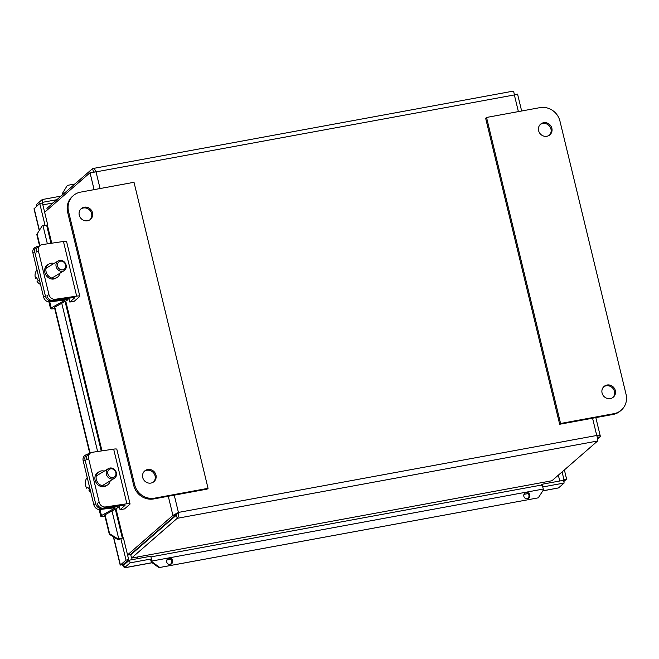 <?xml version="1.0" encoding="UTF-8"?>
<svg xmlns="http://www.w3.org/2000/svg" width="659" height="659" viewBox="0 0 659 659"><rect width="100%" height="100%" fill="white"/><g stroke="black" fill="none" stroke-linecap="round" stroke-linejoin="round"><path stroke-width="0.99" d="M153.514 482.001A7.076 6.623 49 0 0 153.44 472.725A7.076 6.623 49 0 0 144.263 471.366M150.985 483.063A7.076 6.623 -131 0 1 143.341 479.167A7.076 6.623 -131 0 1 144.7 470.954A7.076 6.623 -131 0 1 154.346 471.935A7.076 6.623 -131 0 1 153.992 481.622A7.076 6.623 -131 0 1 150.985 483.063M90.061 219.686A7.076 6.623 49 0 0 89.978 210.419A7.076 6.623 49 0 0 80.81 209.06M87.523 220.757A7.076 6.623 -131 0 1 79.887 216.86A7.076 6.623 -131 0 1 81.238 208.648A7.076 6.623 -131 0 1 90.884 209.628A7.076 6.623 -131 0 1 90.53 219.315A7.076 6.623 -131 0 1 87.523 220.757M80.596 192.123L134.008 182.296L208.046 488.327L207.14 489.11L153.728 498.937A17.118 16.03 49 0 1 133.736 485.485L67.638 212.256A17.118 16.03 49 0 1 72.424 196.398L73.322 195.608A17.118 16.03 -131 0 1 80.596 192.123M208.046 488.327L154.634 498.146A17.118 16.03 -131 0 1 134.642 484.703L68.536 211.465A17.118 16.03 -131 0 1 73.322 195.608M549.417 135.194A7.076 6.623 49 0 0 550.191 127.121A7.076 6.623 49 0 0 542.703 123.505A7.076 6.623 49 0 0 540.166 124.567M543.609 122.714A7.076 6.623 -131 0 1 551.245 126.61A7.076 6.623 -131 0 1 549.886 134.823A7.076 6.623 -131 0 1 540.248 133.843A7.076 6.623 -131 0 1 540.602 124.156A7.076 6.623 -131 0 1 543.609 122.714M612.878 397.509A7.076 6.623 49 0 0 613.644 389.428A7.076 6.623 49 0 0 606.156 385.812A7.076 6.623 49 0 0 603.628 386.874M607.063 385.021A7.076 6.623 -131 0 1 614.707 388.925A7.076 6.623 -131 0 1 613.348 397.13A7.076 6.623 -131 0 1 603.702 396.15A7.076 6.623 -131 0 1 604.056 386.462A7.076 6.623 -131 0 1 607.063 385.021M559.672 424.264L613.084 414.445A17.118 16.03 49 0 0 620.358 410.961L621.264 410.17A17.118 16.03 -131 0 1 613.99 413.654L560.578 423.482L559.672 424.264L485.642 118.241L486.54 117.459L539.96 107.631A17.118 16.03 -131 0 1 559.944 121.075L626.05 394.313A17.118 16.03 -131 0 1 621.264 410.17M560.578 423.482L486.54 117.459M90.637 452.881L88.611 454.117A5.709 4.959 58.8 0 0 86.568 459.735L88.594 458.499A5.709 4.959 -121.2 0 1 90.637 452.881A5.709 4.959 -121.2 0 1 92.268 452.296L113.669 449.133A5.75 0.98 166.4 0 1 116.832 449.257L130.054 503.904A5.75 0.98 166.4 0 0 126.89 503.781L105.489 506.944A5.709 4.959 -121.2 0 1 99.171 502.224L88.594 458.499M110.185 480.872A7.85 6.821 -121.2 0 1 107.285 485.139L106.066 485.872A7.85 6.821 -121.2 0 1 96.165 482.701A7.85 6.821 -121.2 0 1 97.927 472.445L99.147 471.712A7.85 6.821 -121.2 0 1 101.395 470.905A7.85 6.821 -121.2 0 1 104.262 471.111M99.171 502.224L97.145 503.451A5.709 4.959 58.8 0 0 103.463 508.171L123.455 505.214A2.875 0.486 -13.6 0 1 125.037 505.28A2.875 0.486 -13.6 0 1 124.938 505.461L120.037 509.72L119.106 505.857M107.285 485.139A7.85 6.821 -121.2 0 1 97.375 481.96A7.85 6.821 -121.2 0 1 99.147 471.712M120.037 509.72L124.526 508.896L129.848 504.259A5.75 0.98 166.4 0 0 130.054 503.904M40.397 245.222L38.37 246.45A5.709 4.959 58.8 0 0 36.327 252.067L38.354 250.84A5.709 4.959 -121.2 0 1 40.397 245.222A5.709 4.959 -121.2 0 1 42.028 244.637L63.437 241.474A5.75 0.98 166.4 0 1 66.592 241.589L79.813 296.237A5.75 0.98 166.4 0 0 76.658 296.122L55.249 299.285A5.709 4.959 -121.2 0 1 48.931 294.565L38.354 250.84M59.944 273.213A7.85 6.821 -121.2 0 1 57.045 277.48L55.834 278.213A7.85 6.821 -121.2 0 1 45.924 275.042A7.85 6.821 -121.2 0 1 47.687 264.786L48.906 264.053A7.85 6.821 -121.2 0 1 51.155 263.246A7.85 6.821 -121.2 0 1 54.03 263.452M48.931 294.565L46.904 295.792A5.709 4.959 58.8 0 0 53.222 300.512L73.223 297.555A2.875 0.486 -13.6 0 1 74.796 297.613A2.875 0.486 -13.6 0 1 74.698 297.794L69.805 302.061L68.865 298.197M57.045 277.48A7.85 6.821 -121.2 0 1 47.143 274.301A7.85 6.821 -121.2 0 1 48.906 264.053M69.805 302.061L74.286 301.229L79.607 296.599A5.75 0.98 166.4 0 0 79.813 296.237M87.103 454.273L85.233 455.204A5.709 4.522 63.4 0 0 83.191 460.83L85.052 459.9A5.709 4.522 -116.6 0 1 87.103 454.273A5.709 4.522 -116.6 0 1 88.331 453.911L89.08 453.829M104.962 516.211A5.75 0.98 -13.6 0 1 100.769 516.261A5.75 0.98 -13.6 0 1 101.47 515.569L114.361 508.386A2.875 0.486 166.4 0 0 114.707 508.04A2.875 0.486 166.4 0 0 113.48 507.932L99.682 509.498L101.552 508.559A5.709 4.522 -116.6 0 1 95.629 503.616L93.767 504.547L83.191 460.83M95.629 503.616L85.052 459.9M93.767 504.547A5.709 4.522 63.4 0 0 99.682 509.498M101.552 508.559L115.745 506.952A5.75 0.98 -13.6 0 1 118.208 507.166A5.75 0.98 -13.6 0 1 117.508 507.858L104.83 514.926A2.875 0.486 166.4 0 0 104.476 515.272A2.875 0.486 166.4 0 0 105.185 515.42M36.863 246.614L34.993 247.545A5.709 4.522 63.4 0 0 32.95 253.171L34.812 252.24A5.709 4.522 -116.6 0 1 36.863 246.614A5.709 4.522 -116.6 0 1 38.09 246.252L38.84 246.169M54.73 308.552A5.75 0.98 -13.6 0 1 50.529 308.601A5.75 0.98 -13.6 0 1 51.229 307.91L64.121 300.726A2.875 0.486 166.4 0 0 64.467 300.38A2.875 0.486 166.4 0 0 63.239 300.273L49.45 301.83L51.311 300.899A5.709 4.522 -116.6 0 1 45.389 295.957L43.527 296.888L32.95 253.171M45.389 295.957L34.812 252.24M43.527 296.888A5.709 4.522 63.4 0 0 49.45 301.83M51.311 300.899L65.513 299.293A5.75 0.98 -13.6 0 1 67.968 299.507A5.75 0.98 -13.6 0 1 67.267 300.199L54.59 307.267A2.875 0.486 166.4 0 0 54.236 307.613A2.875 0.486 166.4 0 0 54.944 307.761M87.235 477.569A9.35 8.122 58.8 0 0 86.708 488.212L87.935 487.471A9.35 8.122 58.8 0 0 90.102 490.107L88.874 490.848A16.994 1.367 140.6 0 1 89.813 489.851M88.874 490.848A9.35 8.122 58.8 0 0 90.769 492.158M114.971 477.882A5.709 4.959 58.8 0 0 115.341 470.526A5.709 4.959 58.8 0 0 108.397 468.607A5.709 4.959 58.8 0 0 107.112 476.062A5.709 4.959 58.8 0 0 114.312 478.368A5.709 4.959 58.8 0 0 114.971 477.882M114.724 476.704A4.564 3.97 -121.2 0 1 107.829 473.747A4.564 3.97 -121.2 0 1 112.961 469.126A4.564 3.97 -121.2 0 1 114.724 476.704M36.813 277.867A16.994 0.733 -26.9 0 1 35.52 278.419L36.747 277.67A9.35 8.122 58.8 0 0 38.288 280.726L37.069 281.467A9.35 8.122 58.8 0 0 40.529 284.499M37.003 269.91A9.35 8.122 58.8 0 0 35.52 278.419M58.544 260.742A5.709 4.959 58.8 0 0 58.157 260.948A5.709 4.959 58.8 0 0 56.88 268.394A5.709 4.959 58.8 0 0 64.08 270.701A5.709 4.959 58.8 0 0 65.48 263.468A5.709 4.959 58.8 0 0 58.544 260.742M59.541 261.466A4.564 3.97 -121.2 0 1 65.735 266.088A4.564 3.97 -121.2 0 1 59.524 269.045A4.564 3.97 -121.2 0 1 59.541 261.466M94.459 171.983L93.405 171.81L92.622 168.572L46.937 208.343L47.316 209.916M93.784 171.735L93.001 172.164M177.535 513.196L176.455 515.083L130.762 554.845L131.545 558.082L177.238 518.312C178.284 517.307 178.68 515.338 178.424 512.422L176.077 514.827L172.913 515.404L127.541 554.903M44.639 212.247L90.019 172.749L96.041 171.875C94.945 169.215 93.809 168.119 92.622 168.572L513.13 91.148M176.077 514.827L130.391 554.598L127.591 555.109M597.68 439.026L600.225 436.81C600.637 435.838 599.476 435.393 596.741 435.475C597.688 438.268 597.977 440.105 597.622 440.995L551.929 480.757L131.545 558.082M514.333 94.707L516.154 94.369M176.455 515.083L177.238 518.312L597.622 440.995M513.007 91.247C513.501 90.917 513.946 92.145 514.358 94.937L517.331 94.155M597.342 437.337L600.225 436.81L600.341 436.299L595.827 417.617M174.248 495.164L178.424 512.422L172.913 515.404L168.284 496.26M160.376 528.493L161.224 528.337M147.336 540.429L147.221 539.943M139.593 546.583L140.441 546.426M137.789 558.618L137.393 557.012M135.812 550.454L135.696 549.977M558.346 475.18L559.755 481.004M124.938 562.901L125.177 563.865L122.912 565.826L123.958 565.636M135.754 549.927L135.869 550.405M137.459 556.995L137.846 558.601M139.922 546.879L139.074 547.036M147.27 539.902L147.385 540.38M42.851 204.85L53.124 202.956M122.623 564.623L122.912 565.826M529.795 495.041A3.196 3.04 -101.3 0 1 527.431 498.723A3.196 3.04 -101.3 0 1 523.823 496.186A3.196 3.04 -101.3 0 1 526.179 492.462A3.196 3.04 -101.3 0 1 529.795 495.041M527.002 498.781A3.196 3.04 78.7 0 0 525.758 492.578M172.658 560.727A3.196 3.04 -101.3 0 1 170.294 564.417A3.196 3.04 -101.3 0 1 166.686 561.88A3.196 3.04 -101.3 0 1 169.042 558.148A3.196 3.04 -101.3 0 1 172.658 560.727M169.865 564.466A3.196 3.04 78.7 0 0 168.622 558.264M540.998 485.222A4.259 1.302 79.6 0 1 541.212 485.115A4.259 1.302 79.6 0 1 543.263 489.044L543.428 489.934L538.271 497.842L158.918 567.638L159.766 567.465L152.114 561.913L151.257 562.086L158.918 567.638M151.257 562.086L151.092 561.188A1.425 0.437 -100.4 0 0 150.409 559.87A1.425 0.437 -100.4 0 0 150.334 559.911L151.455 558.931L150.796 556.221L129.436 560.15L130.095 562.86L151.455 558.931M152.114 561.913L151.941 561.023A4.259 1.302 -100.4 0 0 151.397 558.98M117.829 538.848L109.616 533.724L109.336 534.284L117.549 539.408L118.702 538.658L111.997 510.931M117.549 539.408L119.633 539.251M109.336 534.284L104.773 515.412M89.772 453.408L54.532 307.753M39.532 245.749L36.805 234.48L42.118 225.93L43 225.74A4.259 0.725 -13.6 0 1 46.723 225.576L51.015 243.311M62.465 194.825A1.425 0.437 79.6 0 0 62.432 194.685L62.177 193.87L67.333 185.393L74.895 184.001M63.215 194.174A4.259 1.302 -100.4 0 0 63.05 193.573L62.803 192.757M538.271 497.842L159.766 567.465M120.696 538.329A4.259 0.725 166.4 0 0 118.702 538.658L118.431 539.219M109.616 533.724L105.036 514.811M90.126 453.194L54.796 307.152M39.894 245.527L37.085 233.92M563 480.403L563.947 479.587L562.086 471.918M563.783 481.54L566.592 479.093L564.376 469.925M56.863 199.702L42.86 202.272L42.201 199.562L36.575 204.463L36.443 206.374M41.921 203.096L42.86 202.272M60.99 196.11L42.201 199.562M44.969 225.411L47.695 224.859L46.748 225.675M119.584 539.103L123.398 537.793L128.686 559.639L126.034 560.134L120.218 565.15L113.356 536.788M121.627 564.804L123.06 564.541L128.686 559.639M39.252 230.477L34.013 208.812L39.754 203.491L42.407 203.005L47.695 224.859M39.754 203.491L45.043 225.345M120.754 538.279L126.034 560.134M541.113 485.131L542.135 484.241L563.486 480.312L564.145 483.022L558.519 487.924L542.81 490.881M125.177 563.857L129.436 560.15M542.135 484.241L542.719 487.017M123.299 565.76L124.337 567.852L130.095 562.86M542.785 486.952L564.145 483.022M563.947 479.587L566.592 479.093M121.824 564.771L123.085 564.524M36.937 205.946L36.575 204.463M123.834 565.142L124.469 567.761L152.081 562.679M68.536 211.465L67.638 212.256M134.642 484.703L133.736 485.485M154.634 498.146L153.728 498.937M613.99 413.654L613.084 414.445M126.89 503.781L113.669 449.133M103.463 508.171L105.489 506.944M76.658 296.122L63.437 241.474M53.222 300.512L55.249 299.285M114.361 508.386L114.238 507.891M101.47 515.569L99.987 509.456M115.745 506.952L115.605 506.376M64.121 300.726L63.997 300.232M51.229 307.91L49.755 301.797M65.513 299.293L65.373 298.716M47.382 225.131L51.748 243.204M65.743 301.048L101.988 450.863M115.984 508.707L123.035 537.859M94.105 189.635L90.019 172.749M178.424 512.422L596.741 435.475L592.565 418.218M518.386 111.602L514.358 94.937L96.041 171.875L100.069 188.54M543.263 489.044L151.092 561.188M62.432 194.685L63.05 193.573L64.129 193.375M97.623 451.506L61.757 303.272M47.382 243.846L43 225.74M34.128 208.392L39.408 230.23M113.612 536.953L120.408 565.027M166.875 559.961L170.945 559.211M524.004 494.266L528.081 493.517M542.868 490.798L558.519 487.924M100.769 516.261L99.138 509.514M118.208 507.166L117.928 506.03M50.529 308.601L48.898 301.855M67.968 299.507L67.696 298.37M102.161 485.732L114.312 478.368M96.247 475.979L108.397 468.607M51.929 278.073L64.08 270.701M46.006 268.312L58.157 260.948M521.648 111L517.554 94.064M150.96 556.896L541.212 485.115M65.068 301.427L101.247 450.97M115.309 509.086L122.302 537.991M528.139 493.583L523.979 494.349M171.002 559.269L166.842 560.035M152.163 562.737L124.337 567.852"/></g></svg>
